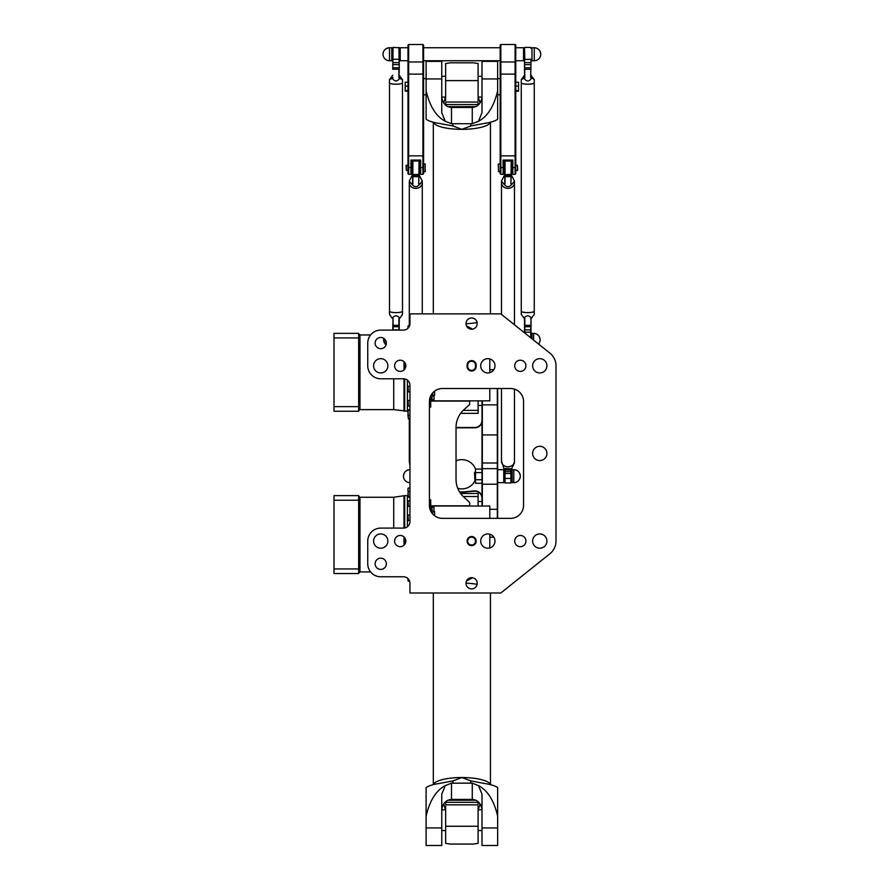 <?xml version="1.0" encoding="UTF-8"?>
<svg xmlns="http://www.w3.org/2000/svg" width="890" height="890" viewBox="0 0 890 890"><rect width="100%" height="100%" fill="white"/><g stroke="black" fill="none" stroke-linecap="round" stroke-linejoin="round"><path stroke-width="1.33" d="M409.945 385.281L409.945 521.596A6.497 6.497 0 0 1 403.448 528.093L380.731 528.093A12.983 12.983 0 0 0 367.748 541.076L367.748 563.793A12.983 12.983 0 0 0 380.731 576.776L403.448 576.776A6.497 6.497 0 0 1 409.945 583.273L409.945 593.007L500.825 593.007L549.909 553.747A16.231 16.231 0 0 0 556.005 541.076L556.005 365.801A16.231 16.231 0 0 0 549.909 353.13L500.825 313.87L409.945 313.87L409.945 323.604A6.497 6.497 0 0 1 403.448 330.101L380.731 330.101A12.983 12.983 0 0 0 367.748 343.084L367.748 365.801A12.983 12.983 0 0 0 380.731 378.784L403.448 378.784A6.497 6.497 0 0 1 409.945 385.281M471.611 545.626A4.539 4.539 0 0 0 475.549 538.806A4.539 4.539 0 0 0 467.684 538.806A4.539 4.539 0 0 0 471.611 545.626M471.611 317.997A5.618 5.618 0 0 1 476.473 326.419A5.618 5.618 0 0 1 466.749 326.419A5.618 5.618 0 0 1 471.611 317.997M520.305 360.194A5.618 5.618 0 0 1 525.167 368.605A5.618 5.618 0 0 1 515.443 368.605A5.618 5.618 0 0 1 520.305 360.194M400.211 360.194A5.618 5.618 0 0 1 405.072 368.605A5.618 5.618 0 0 1 395.349 368.605A5.618 5.618 0 0 1 400.211 360.194M380.731 337.466A5.618 5.618 0 0 1 385.593 345.887A5.618 5.618 0 0 1 375.869 345.887A5.618 5.618 0 0 1 380.731 337.466M471.611 588.88A5.618 5.618 0 0 1 466.749 580.469A5.618 5.618 0 0 1 476.473 580.469A5.618 5.618 0 0 1 471.611 588.88M520.305 546.694A5.618 5.618 0 0 1 515.443 538.272A5.618 5.618 0 0 1 525.167 538.272A5.618 5.618 0 0 1 520.305 546.694M400.211 546.694A5.618 5.618 0 0 1 395.349 538.272A5.618 5.618 0 0 1 405.072 538.272A5.618 5.618 0 0 1 400.211 546.694M380.731 569.411A5.618 5.618 0 0 1 375.869 560.989A5.618 5.618 0 0 1 385.593 560.989A5.618 5.618 0 0 1 380.731 569.411M539.774 460.575A7.142 7.142 0 0 1 533.588 449.873A7.142 7.142 0 0 1 545.959 449.873A7.142 7.142 0 0 1 539.774 460.575M380.731 548.218A7.142 7.142 0 0 1 374.545 537.504A7.142 7.142 0 0 1 386.916 537.504A7.142 7.142 0 0 1 380.731 548.218M487.842 548.218A7.142 7.142 0 0 1 481.657 537.504A7.142 7.142 0 0 1 494.028 537.504A7.142 7.142 0 0 1 487.842 548.218M539.774 548.218A7.142 7.142 0 0 1 533.588 537.504A7.142 7.142 0 0 1 545.959 537.504A7.142 7.142 0 0 1 539.774 548.218M539.774 372.943A7.142 7.142 0 0 1 533.588 362.23A7.142 7.142 0 0 1 545.959 362.23A7.142 7.142 0 0 1 539.774 372.943M487.842 372.943A7.142 7.142 0 0 1 481.657 362.23A7.142 7.142 0 0 1 494.028 362.23A7.142 7.142 0 0 1 487.842 372.943M380.731 372.943A7.142 7.142 0 0 1 374.545 362.23A7.142 7.142 0 0 1 386.916 362.23A7.142 7.142 0 0 1 380.731 372.943M442.408 388.518L510.571 388.518A12.983 12.983 0 0 1 523.554 401.501L523.554 505.375A12.983 12.983 0 0 1 510.571 518.358L442.408 518.358A12.983 12.983 0 0 1 429.425 505.375L429.425 401.501A12.983 12.983 0 0 1 442.408 388.518M476.161 365.156A4.539 4.539 0 0 0 471.611 360.606A4.539 4.539 0 0 0 467.072 365.156L467.072 366.446A4.539 4.539 0 0 0 471.611 370.997A4.539 4.539 0 0 0 476.161 366.446L476.161 365.156L475.516 365.156L475.516 366.446A3.894 3.894 0 0 1 471.611 370.351A3.894 3.894 0 0 1 467.717 366.446L467.717 365.156A3.894 3.894 0 0 1 471.611 361.262A3.894 3.894 0 0 1 475.516 365.156M429.425 505.375L429.425 498.878M431.784 394.036L432.662 394.036L433.508 395.828L430.727 395.828L430.716 407.019L429.425 407.32M432.662 394.036L432.662 392.924M434.609 391.122L434.609 395.193L433.508 395.828M434.609 515.755L434.609 511.694L433.508 511.049L432.662 512.84L431.784 512.84M433.508 511.049L430.727 511.049L430.716 499.857L429.425 499.557M432.662 512.84L432.662 513.964M471.611 544.969A3.894 3.894 0 0 1 468.24 539.129A3.894 3.894 0 0 1 474.993 539.129A3.894 3.894 0 0 1 471.611 544.969M430.716 505.798L469.664 505.798L469.664 502.45L463.857 497.132A24.019 24.019 0 0 1 456.036 479.41L456.036 427.478A24.019 24.019 0 0 1 463.857 409.745L469.664 404.427L469.664 400.856M430.716 401.079L469.664 401.079M538.55 344.041A6.497 6.497 0 0 0 540.108 339.835C539.718 335.897 537.549 333.728 533.611 333.349L531.986 333.349L531.986 338.79M386.049 344.875L383.657 339.835A6.497 6.497 0 0 0 386.049 344.875M407.998 578.634L407.998 580.836L407.998 578.634M407.998 515.566L407.998 520.25L407.998 515.566M407.998 501.882L407.998 506.032L407.998 501.882M407.998 493.171L407.998 496.531L407.998 493.171M407.998 490.768L407.998 488.332L407.998 490.768M430.716 508.613L432.017 508.613M358.659 495.964L359.961 497.254L393.714 497.254L393.714 528.093M358.659 500.236L358.659 495.63L333.995 495.63L333.995 500.236L358.659 500.236L358.659 573.538L333.995 573.538L333.995 568.933L358.659 568.933M404.683 527.97L404.683 495.641L393.714 497.254M404.683 537.682L404.683 544.469M404.683 495.641L407.409 495.641L407.409 526.747M407.409 497.132L409.945 497.132M333.995 500.236L333.995 568.933M407.998 411.848L407.998 415.207L407.998 411.848M407.998 401.557L407.998 405.718L407.998 401.557M407.998 386.816L407.998 391.5L407.998 386.816M407.998 328.243L407.998 326.04L407.998 328.243M407.998 416.108L407.998 413.683M430.716 398.264L432.017 398.264M358.659 410.924L359.961 409.623L393.714 409.623L407.409 411.247L407.409 380.13M358.659 337.944L358.659 333.349L333.995 333.349L333.995 337.944L358.659 337.944L358.659 411.247L333.995 411.247L333.995 406.641L358.659 406.641M404.683 362.408L404.683 369.194M404.683 378.906L404.683 411.247M407.409 409.756L409.945 409.756M333.995 337.944L333.995 406.641M433.964 511.316L433.964 506.021L489.789 506.021L489.789 518.358M433.964 507L432.017 507L432.017 511.049M472.601 577.744L466.482 581.003M489.789 534.211L489.789 547.951M466.004 583.184A28.558 7.732 0 0 1 477.14 584.296M426.11 816.208C429.647 800.711 436.044 790.498 445.289 785.592L441.752 794.169L441.752 845.5L426.11 845.5L426.11 787.628A28.558 7.732 0 0 1 439.271 783.478L452.966 780.908L461.877 777.537L470.799 780.908L484.483 783.478A28.558 7.732 0 0 1 497.644 787.628L497.644 845.5L482.002 845.5L482.002 794.169L478.475 785.592C487.709 790.498 494.106 800.711 497.644 816.208M445.645 809.8L441.752 809.8C442.675 803.436 445.912 799.977 451.497 799.409L451.497 783.178A28.558 7.732 180 0 1 452.966 783.167L470.799 783.167A28.558 7.732 180 0 1 472.267 783.178L472.267 799.409C477.841 799.977 481.078 803.436 481.98 809.8L478.108 809.8M451.497 783.178L445.289 785.592M451.497 799.409L472.267 799.409M478.475 785.592L472.267 783.178M433.964 395.56L433.964 400.856L489.789 400.856L489.789 388.518M433.964 399.888L432.017 399.888L432.017 395.828M489.789 372.676L489.789 358.937M472.601 329.133L466.482 325.885M466.004 323.693A28.558 7.732 0 0 0 477.14 322.58M426.11 90.669C429.647 106.166 436.044 116.379 445.289 121.285L441.752 112.707L441.752 61.377L426.11 61.377L426.11 119.249A28.558 7.732 0 0 0 439.271 123.399L452.966 125.968L461.877 129.339L470.799 125.968L484.483 123.399A28.558 7.732 0 0 0 497.644 119.249L497.644 61.377L482.002 61.377L482.002 112.707L478.475 121.285C487.709 116.379 494.106 106.166 497.644 90.669M445.645 97.077L441.752 97.077C442.675 103.44 445.912 106.9 451.497 107.468L451.497 123.71A28.558 7.732 180 0 0 452.966 123.721L470.799 123.721A28.558 7.732 180 0 0 472.267 123.71L472.267 107.468C477.841 106.9 481.078 103.44 481.98 97.077L478.108 97.077M451.497 123.71L445.289 121.285M451.497 107.468L472.267 107.468M478.475 121.285L472.267 123.71M478.108 806.229L478.108 843.342L473.324 844.065L450.429 844.065L445.645 843.342L445.645 806.229M478.108 803.803L478.108 801.645M445.467 809.8L443.721 803.859M480.033 803.859L478.286 809.8M445.645 801.645L445.645 803.803M478.108 506.021L478.108 493.516L460.608 493.516M478.108 495.374L478.108 497.799M445.645 100.648L445.645 63.535L450.429 62.812L473.324 62.812L478.108 63.535L478.108 100.648M445.645 103.084L445.645 105.231M478.286 97.077L480.033 103.017M443.721 103.017L445.467 97.077M478.108 105.231L478.108 103.084M460.608 413.372L478.108 413.372L478.108 400.856M478.108 409.077L478.108 411.514M482.002 420.336A7.142 7.142 0 0 1 474.859 427.478L456.036 427.478M456.036 427.801L474.859 427.801A7.465 7.465 0 0 0 482.002 422.505M482.002 496.175A7.465 7.465 0 0 0 474.214 490.924L463.545 491.847A19.146 19.146 0 0 1 460.208 491.847L459.474 491.792M459.685 492.137L460.186 492.17A19.48 19.48 0 0 0 463.579 492.17L474.236 491.247A7.142 7.142 0 0 1 482.002 498.356M456.036 460.887A14.607 14.607 0 0 1 475.516 469.041L475.516 483.281L482.002 483.281M475.293 480.055A14.607 14.607 0 0 1 457.738 488.287M482.002 400.856L482.002 506.021M497.644 518.358L497.644 388.518M497.321 388.518L497.321 518.358M482.324 506.021L482.324 400.856M474.537 472.59L474.859 480.055L474.537 472.59M475.516 480.055L474.859 480.055M482.002 469.041L475.516 469.041M482.002 472.601L475.516 472.601M482.002 479.721L475.516 479.721M403.448 476.161A6.497 6.497 0 0 1 409.945 469.664C406.007 470.053 403.838 472.212 403.448 476.161A6.497 6.497 0 0 0 409.945 482.647M513.808 482.647L512.184 482.647L512.184 469.664L513.808 469.664C517.758 470.053 519.916 472.212 520.305 476.161A6.497 6.497 0 0 0 513.808 469.664L513.808 482.647A6.497 6.497 0 0 0 520.305 476.161M497.644 482.647L503.751 482.647L503.751 469.664L497.644 469.664M407.998 47.749L400.211 47.749L400.211 60.731L407.998 60.731M391.767 60.731L391.767 47.749L389.497 47.749C385.559 48.127 383.39 50.296 383 54.234A6.497 6.497 0 0 0 389.497 60.731L391.767 60.731M515.755 60.731L523.554 60.731L523.554 47.749L515.755 47.749M534.256 60.731L534.256 47.749L531.986 47.749L531.986 60.731L534.256 60.731A6.497 6.497 0 0 0 540.753 54.234A6.497 6.497 0 0 0 534.256 47.749C538.205 48.127 540.364 50.296 540.753 54.234M406.374 165.24L406.374 170.435L406.051 165.573L407.475 165.24M407.998 171.169L407.998 164.517M425.197 163.949L425.197 171.737L425.197 163.949L423.573 163.949M425.197 171.737L423.573 171.737M407.998 82.214L405.206 82.214L405.206 91.169L407.998 91.169M407.998 90.602L405.206 90.602M407.998 86.119L405.206 86.119M426.11 94.807L423.573 94.807M422.928 174.329L423.573 173.684L423.573 45.145L422.928 44.5L422.928 174.329L420.659 174.329L420.659 160.055L410.924 160.055L410.924 174.329L411.569 173.684L411.569 160.055M408.644 44.5L407.998 45.145L407.998 173.684L408.644 174.329L408.644 44.5L422.928 44.5M420.002 160.055L420.002 173.684L420.659 174.329M515.755 82.214L518.547 82.214L518.547 91.169L515.755 91.169M515.755 90.602L518.547 90.602M515.755 86.119L518.547 86.119M515.755 171.169L515.755 164.517M515.11 174.329L515.755 173.684L515.755 45.145L515.11 44.5L515.11 174.329L512.84 174.329L512.84 160.055L503.095 160.055L503.095 174.329L503.751 173.684L503.751 160.055M517.702 170.112L517.379 165.24L517.702 170.112M498.233 164.272L498.556 171.737L498.233 164.272M500.18 171.737L498.556 171.737M500.18 47.749L423.573 47.749M500.18 94.807L497.644 94.807M512.184 160.055L512.184 173.684L512.84 174.329M500.825 44.5L500.18 45.145L500.18 173.684L500.825 174.329L500.825 44.5L515.11 44.5M501.482 314.393L501.482 182.795A6.497 5.585 180 0 1 501.482 182.773A6.497 5.585 0 0 0 507.968 188.346A6.497 5.585 0 0 0 514.465 182.762A6.497 5.585 180 0 1 514.465 182.795A6.497 5.585 180 0 1 507.968 188.369A6.497 5.585 180 0 1 501.482 182.795L501.482 181.104L503.918 184.219L504.741 183.485L503.918 184.219M501.482 461.243A6.497 5.585 180 0 1 501.482 461.22A6.497 5.585 180 0 0 507.968 466.827A6.497 5.585 180 0 0 514.465 461.243A6.497 5.585 180 0 1 514.465 461.243L514.465 462.9L511.572 468.796L503.918 468.496L501.482 461.243M501.482 388.518L501.482 461.209A6.497 5.585 0 0 0 507.968 466.794A6.497 5.585 0 0 0 514.465 461.209L514.465 389.119M511.216 174.273L511.216 161.346L510.893 183.885L512.028 184.219L514.465 181.104L511.216 174.607M511.572 184.497C509.169 187.389 506.766 187.389 504.363 184.497M504.719 174.607L501.482 181.104M511.216 162.002L512.184 162.002L512.184 173.684L511.216 173.684M504.719 162.002L503.751 162.002L503.751 173.684L504.719 173.684M510.893 183.885L511.216 174.329L505.053 174.662L505.053 161.023L504.741 183.485M511.205 183.485L512.028 184.219M505.053 183.885L505.053 174.596M511.572 468.796L510.893 468.885L510.893 482.981L511.216 468.841M504.719 468.841L505.053 482.981L505.053 468.885L504.363 468.796M524.522 75.272L521.273 79.622L521.273 82.792A6.497 1.368 0 0 0 527.77 84.161A6.497 1.368 0 0 0 534.256 82.792L534.256 79.622L531.019 75.272M521.462 83.126A6.43 1.346 0 0 0 527.77 84.216A6.43 1.346 0 0 0 534.078 83.126M534.256 82.826A6.497 1.368 180 0 1 534.256 82.859A6.497 1.368 180 0 1 527.77 84.227A6.497 1.368 180 0 1 521.273 82.859A6.497 1.368 180 0 1 521.273 82.826M521.462 311.533A6.43 1.346 0 0 0 527.77 312.624A6.43 1.346 0 0 0 534.078 311.533M521.273 311.278A6.497 1.368 180 0 1 521.273 311.244A6.497 1.368 0 0 0 527.77 312.579A6.497 1.368 0 0 0 534.256 311.211A6.497 1.368 180 0 1 534.256 311.278A6.497 1.368 180 0 1 527.77 312.635A6.497 1.368 180 0 1 521.273 311.278L521.273 314.448L524.533 318.62L524.522 332.816M521.273 311.211L521.273 82.859M534.256 311.278L534.256 314.448L531.363 317.986C528.971 315.116 526.568 315.116 524.166 317.986L523.709 317.897M531.019 59.274L530.685 77.63L531.019 59.274L524.844 59.519L524.522 47.749L524.522 77.441L523.709 78.309L524.533 77.43M530.996 77.43L534.256 79.622M530.685 77.63L531.82 78.309M524.844 77.63L524.522 59.274M521.273 79.622L523.709 78.309M531.363 78.365C528.971 81.836 526.568 81.836 524.166 78.365M531.019 338.011L531.019 318.609L530.685 337.755M531.363 317.986L530.685 318.587M531.82 317.897L530.996 318.62M524.844 333.082L524.844 318.587L524.166 317.986M402.48 311.278A6.497 1.368 180 0 1 395.983 312.635A6.497 1.368 180 0 1 389.497 311.278A6.497 1.368 180 0 1 389.497 311.244A6.497 1.368 0 0 0 395.983 312.579A6.497 1.368 0 0 0 402.48 311.211A6.497 1.368 180 0 1 402.48 311.278L402.48 314.448L400.044 317.897M402.291 311.533A6.43 1.346 180 0 1 395.983 312.624A6.43 1.346 180 0 1 389.686 311.533M402.291 83.126A6.43 1.346 180 0 1 395.983 84.216A6.43 1.346 180 0 1 389.686 83.126M392.746 75.272L389.497 79.622L389.497 82.792A6.497 1.368 0 0 0 395.983 84.161A6.497 1.368 0 0 0 402.48 82.792L402.48 79.622L399.232 75.272M402.48 82.826A6.497 1.368 180 0 1 402.48 82.859A6.497 1.368 180 0 1 395.983 84.227A6.497 1.368 180 0 1 389.497 82.859A6.497 1.368 180 0 1 389.497 82.826M402.48 82.859L402.48 311.211M389.497 79.622L392.39 78.365C394.793 81.836 397.185 81.836 399.588 78.365L402.48 79.622M393.069 330.101L393.069 318.587L392.746 330.101M393.069 318.587L391.934 317.897L392.757 318.62M391.934 317.897L389.497 314.448L389.497 311.278M399.232 330.101L399.232 318.609M398.909 318.587L398.909 330.101M392.39 317.986C394.793 315.116 397.185 315.116 399.588 317.986M392.746 69.264L393.069 47.426L392.746 69.264L398.909 69.198L398.909 77.63L399.588 78.365M392.39 78.365L393.069 77.63M391.934 78.309L392.757 77.43M398.909 47.426L399.232 69.264L399.232 47.749L393.069 47.426M398.909 77.63L399.232 69.264M399.221 77.43L400.044 78.309M409.3 325.718L409.3 182.795A6.497 5.585 180 0 1 409.3 182.773A6.497 5.585 0 0 0 415.786 188.346A6.497 5.585 0 0 0 422.283 182.762A6.497 5.585 180 0 1 422.283 182.795A6.497 5.585 180 0 1 415.786 188.369A6.497 5.585 180 0 1 409.3 182.795L409.3 181.104L411.736 184.219L412.56 183.485L411.736 184.219M409.945 465.659L409.3 461.243A6.497 5.585 180 0 1 409.3 461.22A6.497 5.585 180 0 0 409.945 463.679M409.3 418.867L409.3 461.209A6.497 5.585 0 0 0 409.945 463.646M419.034 174.273L419.034 161.346L418.712 183.885L419.846 184.219L422.283 181.104L419.034 174.607M419.39 184.497C416.987 187.389 414.584 187.389 412.192 184.497M412.537 174.607L409.3 181.104M419.034 162.002L420.002 162.002L420.002 173.684L419.034 173.684M412.537 162.002L411.569 162.002L411.569 173.684L412.537 173.684M418.712 183.885L419.034 174.329L412.871 174.662L412.871 161.023L412.56 183.485M419.023 183.485L419.846 184.219M412.871 183.885L412.871 174.596M467.072 365.156L467.717 365.156M467.072 366.446L467.717 366.446M475.516 366.446L476.161 366.446M533.611 340.091L533.611 333.349A6.497 6.497 0 0 1 540.108 339.835M409.589 581.159L408.321 581.159L408.321 578.978M409.945 520.572L408.321 520.572L407.998 515.377M409.945 506.354L408.321 506.354L407.998 501.17M408.321 496.865L409.945 496.865L408.321 496.865L407.998 488.332M358.659 573.205L359.961 571.914L359.961 497.254M404.004 495.741L404.004 528.07M404.004 536.937L404.004 545.214M409.945 418.867L408.321 418.867L407.998 410.346L409.945 410.023M409.945 406.04L408.321 406.04L407.998 400.845M409.945 391.822L408.321 391.822L407.998 386.627M408.321 327.898L407.998 326.04M359.961 409.623L359.961 334.963L358.659 333.672M393.714 378.784L393.714 409.623M404.004 361.663L404.004 369.94M404.004 378.806L404.004 411.136M433.408 784.635A28.558 7.732 0 0 1 461.877 777.537A28.558 7.732 0 0 1 490.346 784.635M470.799 780.908L470.799 783.167M452.966 783.167L452.966 780.908M426.11 827.945L441.752 827.945M482.002 827.945L497.644 827.945M433.408 122.242A28.558 7.732 0 0 0 461.877 129.339A28.558 7.732 0 0 0 490.346 122.242M470.799 125.968L470.799 123.721M452.966 123.721L452.966 125.968M426.11 78.932L441.752 78.932M482.002 78.932L497.644 78.932M478.108 826.265L445.645 826.265M445.812 804.838L477.952 804.838M447.792 800.244L475.961 800.244M463.201 496.52L477.952 496.52M445.645 80.612L478.108 80.612M477.952 102.038L445.812 102.038M475.961 106.633L447.792 106.633M477.952 410.368L463.201 410.368M482.002 404.861L497.644 404.861M482.002 434.921L497.644 434.921M482.002 463L497.644 463M497.644 509.325L489.789 509.291M482.002 468.663L497.644 468.663M497.644 484.205L482.002 484.205M383 54.234A6.497 6.497 0 0 1 389.497 47.749L389.497 60.731M407.998 167.576L411.569 167.576M423.573 155.861L407.998 155.861M420.002 167.576L423.573 167.576M423.573 61.966L407.998 61.966M407.998 74.126L423.573 74.126M515.755 167.576L512.184 167.576M500.18 167.576L503.751 167.576M515.755 155.861L500.18 155.861M500.18 61.966L515.755 61.966M500.18 74.126L515.755 74.126M504.719 175.664L511.216 175.664M504.719 176.665L511.216 176.665M504.719 469.575L511.216 469.575M504.719 470.042L511.216 470.042M504.719 471.7L511.216 471.7M504.719 473.513L511.216 473.513M504.719 478.442L511.216 478.442M524.522 62.589L531.019 62.589M524.522 64.614L531.019 64.614M524.522 67.785L531.019 67.785M524.522 69.264L531.019 69.264M524.522 325.351L531.019 325.351M524.522 326.708L531.019 326.708M524.522 329.878L531.019 329.878M524.522 332.226L531.019 332.226M529.483 336.787L531.019 336.932M399.232 329.878L392.746 329.878M399.232 326.708L392.746 326.708M399.232 325.351L392.746 325.351M399.232 67.785L392.746 67.785M399.232 64.614L392.746 64.614M399.232 62.589L392.746 62.589M399.232 59.274L392.746 59.274M412.537 175.664L419.034 175.664M412.537 176.665L419.034 176.665M383.812 338.389A6.497 6.497 0 0 0 383.657 339.835M409.945 515.054L408.321 515.054M409.945 500.836L408.321 500.836M409.945 491.347L407.998 491.669M409.945 488.009L408.321 488.009M359.961 571.914L370.596 571.914M409.945 415.541L407.998 415.207M409.945 400.522L408.321 400.522M409.945 386.305L408.321 386.305M409.589 325.718L408.321 325.718M359.961 334.963L370.596 334.963M490.446 784.657L490.446 593.007M433.319 784.657L433.319 593.007M490.446 313.87L490.446 122.219M433.319 313.87L433.319 122.219M445.645 830.57L441.752 830.57M482.002 830.57L478.108 830.57M478.108 802.335L445.645 802.335M478.108 501.482L482.002 501.482M478.108 76.306L482.002 76.306M441.752 76.306L445.645 76.306M445.645 104.553L478.108 104.553M482.002 405.406L478.108 405.406M493.828 369.695L489.789 369.695M493.828 537.182L489.789 537.182M475.516 472.267L474.859 472.267M406.374 170.435L407.475 170.435M426.11 78.576L423.573 78.576M408.644 174.329L410.924 174.329M516.278 170.435L517.379 170.435M516.278 165.24L517.379 165.24M500.18 163.949L498.556 163.949M500.18 60.731L423.573 60.731M500.18 78.576L497.644 78.576M500.825 174.329L503.095 174.329M514.465 324.772L514.465 181.104M511.216 482.002L512.184 482.002M511.216 470.32L512.184 470.32M510.893 161.023L505.053 161.023M503.751 482.002L504.719 482.002M503.751 470.32L504.719 470.32M505.053 482.981L510.893 482.981M534.256 311.211L534.256 82.859M531.019 333.995L531.986 333.995M531.986 48.394L531.019 48.394M531.986 60.075L531.019 60.075M524.522 48.394L523.554 48.394M524.522 60.075L523.554 60.075M530.685 47.426L524.844 47.426M389.497 82.859L389.497 311.211M392.746 48.394L391.767 48.394M392.746 60.075L391.767 60.075M400.211 48.394L399.232 48.394M400.211 60.075L399.232 60.075M422.283 313.87L422.283 181.104M418.712 161.023L412.871 161.023"/></g></svg>
